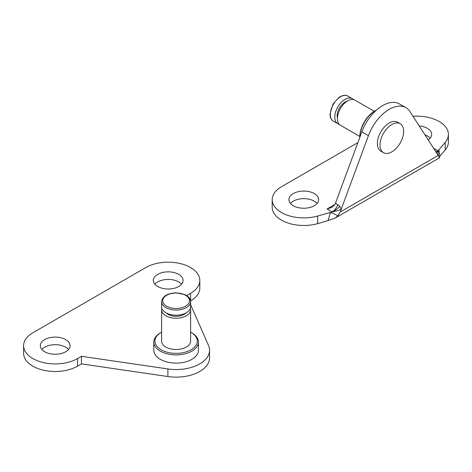 <?xml version="1.0" encoding="UTF-8"?>
<svg xmlns="http://www.w3.org/2000/svg" width="472" height="472" viewBox="0 0 472 472"><rect width="100%" height="100%" fill="white"/><g stroke="black" fill="none" stroke-linecap="round" stroke-linejoin="round"><path stroke-width="0.71" d="M339.232 124.284A14.496 8.372 -60 0 1 337.799 123.735A14.496 8.372 -60 0 1 337.799 106.996A14.496 8.372 -60 0 1 352.295 98.624A14.496 8.372 -60 0 1 353.493 99.592M359.77 137.464A22.302 12.874 -60 0 1 375.541 110.572A22.302 12.874 -60 0 1 376.473 110.064M375.541 110.572L374.75 111.026A21.187 12.231 120 0 0 359.77 136.98L359.77 137.889M380.007 145.022A16.727 9.658 120 0 0 383.471 152.68A16.727 9.658 120 0 0 400.197 143.022A16.727 9.658 120 0 0 400.197 123.705A16.727 9.658 120 0 0 387.305 128.189A16.727 9.658 120 0 0 380.007 145.022M383.471 152.68L380.845 151.158A16.727 9.658 -60 0 1 377.376 143.506A16.727 9.658 -60 0 1 384.68 126.667A16.727 9.658 -60 0 1 397.572 122.189L400.197 123.705M327.09 208.954L332.034 207.361L334.978 204.405L327.09 208.954L332.099 211.851A18.585 10.732 180 0 1 332.07 211.863A18.585 10.732 180 0 1 330.406 212.429L328.117 220.483L322.4 222.288L317.668 223.622L317.668 216.034L329.91 212.577L329.91 213.657M439.827 156.102L438.919 149.807L445.184 142.414A31.594 18.243 0 0 0 448.4 134.396L448.4 141.983A31.594 18.243 0 0 1 445.184 150.002L439.827 156.102C439.703 157.784 439.544 158.179 439.343 157.288L438.211 155.424L340.2 212.011L341.209 209.285L339.757 206.217L335.498 203.167A9.292 5.363 -60 0 1 334.978 204.405M335.498 203.167L361.841 131.865A33.453 19.317 -60 0 1 399.359 103.911L405.932 107.704A33.453 19.317 -60 0 1 410.003 111.646L438.211 155.424M340.2 212.011L337.793 215.922L334.937 218.188L439.609 157.76L439.343 157.288M334.937 218.188L328.117 220.483M357.864 142.632L281.442 186.753A31.594 18.243 0 0 0 272.185 199.65L272.185 207.237A31.594 18.243 0 0 0 317.668 223.622M317.119 203.444A14.868 8.585 0 0 0 303.785 198.653A14.868 8.585 0 0 0 290.445 203.444M430.139 138.19A14.868 8.585 0 0 0 424.912 134.791M337.793 215.922A9.292 2.661 29.4 0 0 330.406 212.429A18.585 10.732 180 0 1 329.91 212.577M438.954 156.621A9.292 8.171 149.6 0 1 438.86 149.878A14.868 8.585 180 0 1 437.969 150.769A14.868 8.585 180 0 1 437.963 150.769A9.292 1.504 -48 0 0 436.718 153.105M433.573 148.232L437.969 150.769A14.868 8.585 180 0 1 437.809 150.904A9.292 2.378 -53.9 0 1 436.057 152.084M437.969 150.769A9.292 5.363 -60 0 1 435.75 151.6M405.932 107.704A33.453 19.317 -60 0 0 368.414 135.659L341.209 209.285A9.292 2.13 -14.4 0 1 332.07 211.863M339.757 206.217A9.292 4.242 -37.4 0 1 332.323 211.763A18.585 10.732 180 0 1 332.099 211.851A9.292 5.363 -60 0 0 337.875 204.541M374.272 111.315L354.926 100.141A14.496 8.372 120 0 0 340.43 108.513A14.496 8.372 120 0 0 340.43 125.251L359.776 136.42M347.121 101.197A11.151 6.437 120 0 0 339.474 107.958A11.151 6.437 120 0 0 337.439 117.97M293.271 205.721A14.868 8.585 180 0 1 288.911 199.65A14.868 8.585 180 0 1 303.785 191.066A14.868 8.585 180 0 1 318.653 199.65A14.868 8.585 180 0 1 309.473 207.58A14.868 8.585 180 0 1 293.271 205.721M419.201 125.924A14.868 8.585 180 0 1 431.673 134.396A14.868 8.585 180 0 1 428.21 139.907M448.4 134.396A31.594 18.243 0 0 0 412.994 116.289M272.185 199.65A31.594 18.243 0 0 0 317.668 216.034M161.123 332.477L160.332 332.931A22.302 12.874 0 0 0 153.801 342.035A22.302 12.874 0 0 0 160.332 351.138A22.302 12.874 0 0 0 184.635 353.935A22.302 12.874 0 0 0 198.405 342.035A22.302 12.874 0 0 0 191.874 332.931L191.083 332.477A21.187 12.231 180 0 1 191.083 349.776A21.187 12.231 180 0 1 161.123 349.776A21.187 12.231 180 0 1 161.123 332.477A21.187 12.231 180 0 1 161.607 332.205M190.6 332.205A21.187 12.231 180 0 1 191.083 332.477M198.405 342.035L198.405 350.23A22.302 12.874 180 0 1 184.635 362.13A22.302 12.874 180 0 1 160.332 359.334A22.302 12.874 180 0 1 153.801 350.23L153.801 342.035M190.358 308.346A14.496 8.372 180 0 1 190.6 309.862L190.6 341.126A14.496 8.372 180 0 1 181.649 348.861A14.496 8.372 180 0 1 165.849 347.044A14.496 8.372 180 0 1 161.607 341.126L161.607 309.862A14.496 8.372 180 0 1 161.849 308.346M161.607 301.673L161.607 306.829A14.496 8.372 0 0 0 176.103 315.202A14.496 8.372 0 0 0 190.6 306.829L190.6 301.673C190.482 298.77 188.641 296.445 185.077 294.693L176.18 292.829C167.359 293.26 162.498 296.209 161.607 301.673A14.496 8.372 0 0 0 165.849 307.591A14.496 8.372 0 0 0 181.649 309.402A14.496 8.372 0 0 0 190.6 301.673M185.785 313.06A11.151 6.437 180 0 1 176.103 316.305A11.151 6.437 180 0 1 166.421 313.06M190.6 309.862A14.496 8.372 180 0 1 176.103 318.234A14.496 8.372 180 0 1 161.607 309.862M44.681 351.746A14.868 8.585 180 0 1 40.326 345.681A14.868 8.585 180 0 1 55.194 337.096A14.868 8.585 180 0 1 70.062 345.681A14.868 8.585 180 0 1 60.888 353.611A14.868 8.585 180 0 1 44.681 351.746M68.534 349.475A14.868 8.585 0 0 0 55.194 344.684A14.868 8.585 0 0 0 41.861 349.475M157.701 286.498A14.868 8.585 180 0 1 153.347 280.427A14.868 8.585 180 0 1 168.215 271.842A14.868 8.585 180 0 1 183.089 280.427A14.868 8.585 180 0 1 173.908 288.357A14.868 8.585 180 0 1 157.701 286.498M181.555 284.221A14.868 8.585 0 0 0 168.215 279.43A14.868 8.585 0 0 0 154.881 284.221M186.664 295.572L190.558 293.324A31.594 18.243 0 0 0 199.815 280.427A31.594 18.243 0 0 0 180.31 263.571A31.594 18.243 0 0 0 145.877 267.53L32.857 332.778A31.594 18.243 0 0 0 23.6 345.681L23.6 353.268A31.594 18.243 0 0 0 43.105 370.119A31.594 18.243 0 0 0 77.538 366.166L81.479 363.888L81.479 356.301L167.879 368.951A33.453 19.317 0 0 0 209.556 350.23A33.453 19.317 0 0 0 208.53 345.48L190.6 304.67M23.6 345.681A31.594 18.243 0 0 0 43.105 362.531A31.594 18.243 0 0 0 77.538 358.578L81.479 356.301M190.546 300.918L190.558 300.912A31.594 18.243 0 0 0 199.815 288.014L199.815 280.427M81.479 363.888L167.879 376.538A33.453 19.317 0 0 0 209.556 357.817L209.556 350.23M330.329 114.519A14.496 8.372 -60 0 1 336.66 99.928A14.496 8.372 -60 0 1 347.829 96.046L345.126 95.279L342.69 95.568L339.026 97.338L332.961 104.111L330.005 114.065C330.04 117.439 331.149 119.805 333.332 121.156A14.496 8.372 -60 0 1 330.329 114.519M445.184 150.002L445.184 142.414M368.414 135.659L361.841 131.865M166.64 306.222A13.381 7.723 180 0 1 172.64 293.295A13.381 7.723 180 0 1 189.03 302.758A13.381 7.723 180 0 1 166.64 306.222M77.538 366.166L77.538 358.578M190.558 300.912L190.558 293.324M167.879 376.538L167.879 368.951M352.295 98.624L347.829 96.046M337.799 123.735L333.332 121.156"/></g></svg>
